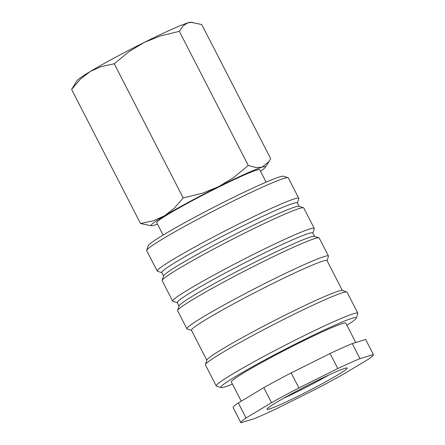 <?xml version="1.0" encoding="UTF-8"?>
<svg xmlns="http://www.w3.org/2000/svg" width="445" height="445" viewBox="0 0 445 445"><rect width="100%" height="100%" fill="white"/><g stroke="black" fill="none" stroke-linecap="round" stroke-linejoin="round"><path stroke-width="0.67" d="M161.841 272.64L157.474 271.25A79.588 4.711 -27.2 0 1 157.219 271.066L146.711 250.618A79.588 4.711 -27.2 0 1 146.705 250.307A79.588 4.711 -27.2 0 1 147.796 248.966A79.588 4.711 -27.2 0 1 220.62 207.353A79.588 4.711 -27.2 0 1 288.037 177.672A79.588 4.711 -27.2 0 1 288.288 177.855L298.801 198.303A79.588 4.711 -27.2 0 1 298.801 198.615L297.394 202.976M146.705 250.307L148.174 245.762A76.206 4.511 -27.2 0 1 149.214 244.477A76.206 4.511 -27.2 0 1 218.94 204.639A76.206 4.511 -27.2 0 1 283.493 176.22L288.037 177.672M157.219 271.066A79.588 4.711 -27.2 0 1 158.303 269.414A79.588 4.711 -27.2 0 1 233.225 226.733A79.588 4.711 -27.2 0 1 298.801 198.303M163.571 276.011L161.78 272.524A76.206 4.511 -27.2 0 1 162.814 270.944A76.206 4.511 -27.2 0 1 234.548 230.082A76.206 4.511 -27.2 0 1 297.332 202.859L299.123 206.346M177.294 302.711L172.927 301.321A79.588 4.711 -27.2 0 1 172.671 301.137L162.164 280.689A79.588 4.711 -27.2 0 1 162.164 280.378L163.627 275.833A76.206 4.511 -27.2 0 1 164.672 274.548A76.206 4.511 -27.2 0 1 234.398 234.71A76.206 4.511 -27.2 0 1 298.945 206.291L303.49 207.743A79.588 4.711 -27.2 0 1 303.746 207.926L314.253 228.374A79.588 4.711 -27.2 0 1 314.253 228.686L312.846 233.047M162.164 280.378A79.588 4.711 -27.2 0 1 163.248 279.037A79.588 4.711 -27.2 0 1 236.072 237.424A79.588 4.711 -27.2 0 1 303.49 207.743M172.671 301.137A79.588 4.711 -27.2 0 1 173.756 299.485A79.588 4.711 -27.2 0 1 248.683 256.804A79.588 4.711 -27.2 0 1 314.253 228.374M179.023 306.082L177.232 302.594A76.206 4.511 -27.2 0 1 178.273 301.015A76.206 4.511 -27.2 0 1 250.001 260.153A76.206 4.511 -27.2 0 1 312.785 232.93L314.576 236.417M191.511 330.379L187.145 328.983A79.588 4.711 -27.2 0 1 186.889 328.799L177.616 310.76A79.588 4.711 -27.2 0 1 177.616 310.443L179.085 305.904A76.206 4.511 -27.2 0 1 180.125 304.619A76.206 4.511 -27.2 0 1 249.851 264.775A76.206 4.511 -27.2 0 1 314.398 236.362L318.948 237.814A79.588 4.711 -27.2 0 1 319.199 237.997L328.471 256.036A79.588 4.711 -27.2 0 1 328.471 256.353L327.064 260.714M177.616 310.443A79.588 4.711 -27.2 0 1 178.701 309.103A79.588 4.711 -27.2 0 1 251.531 267.49A79.588 4.711 -27.2 0 1 318.948 237.814M186.889 328.799A79.588 4.711 -27.2 0 1 187.974 327.147A79.588 4.711 -27.2 0 1 262.9 284.472A79.588 4.711 -27.2 0 1 328.471 256.036M206.842 360.211L191.45 330.257A76.206 4.511 -27.2 0 1 192.49 328.677A76.206 4.511 -27.2 0 1 264.219 287.815A76.206 4.511 -27.2 0 1 327.003 260.592L342.394 290.546M232.457 384.124A76.206 4.511 -27.2 0 1 221.054 387.567L216.504 386.121A79.588 4.711 -27.2 0 1 216.253 385.932L205.434 364.883A79.588 4.711 -27.2 0 1 205.434 364.572L206.903 360.033A76.206 4.511 -27.2 0 1 207.943 358.748A76.206 4.511 -27.2 0 1 277.669 318.904A76.206 4.511 -27.2 0 1 342.216 290.485L346.761 291.937A79.588 4.711 -27.2 0 1 347.017 292.12L357.83 313.174A79.588 4.711 -27.2 0 1 357.836 313.486L356.367 318.025A76.206 4.511 -27.2 0 1 355.327 319.31A76.206 4.511 -27.2 0 1 346.928 325.295M205.434 364.572A79.588 4.711 -27.2 0 1 206.519 363.231A79.588 4.711 -27.2 0 1 279.343 321.618A79.588 4.711 -27.2 0 1 346.761 291.937M216.253 385.932A79.588 4.711 -27.2 0 1 217.338 384.28A79.588 4.711 -27.2 0 1 292.259 341.604A79.588 4.711 -27.2 0 1 357.83 313.174M221.054 387.567A76.206 4.511 -27.2 0 1 221.849 385.809A76.206 4.511 -27.2 0 1 295.586 343.935A76.206 4.511 -27.2 0 1 356.367 318.025M241.229 401.19L231.356 381.977A64.353 3.81 -27.2 0 1 232.234 380.636A64.353 3.81 -27.2 0 1 292.804 346.132A64.353 3.81 -27.2 0 1 345.821 323.148L355.772 342.505M373.372 354.537L359.977 358.614L352.251 343.579L365.645 339.502L373.372 354.537A74.51 4.411 -27.2 0 1 373.405 354.587A74.51 4.411 -27.2 0 1 372.387 356.134A74.51 4.411 -27.2 0 1 368.232 359.31L342.728 374.618A74.51 4.411 -27.2 0 1 315.388 389.342L276.484 408.721A74.51 4.411 -27.2 0 1 254.29 418.678L240.895 422.75A74.51 4.411 -27.2 0 1 240.862 422.705L233.136 407.67A74.51 4.411 -27.2 0 1 234.153 406.118A74.51 4.411 -27.2 0 1 238.309 402.947L263.813 387.639L271.545 402.675L246.035 417.983L238.309 402.947M240.862 422.705A74.51 4.411 -27.2 0 1 241.88 421.154A74.51 4.411 -27.2 0 1 246.035 417.983M157.474 224.147A64.353 3.81 -27.2 0 1 154.354 225.209A64.353 3.81 -27.2 0 1 151.472 225.799A64.353 3.81 -27.2 0 1 151.873 224.274A64.353 3.81 -27.2 0 1 164.489 215.814A64.353 3.81 -27.2 0 1 218.362 186.8L202.041 193.353L183.201 197.908L174.123 208.393L164.489 215.814L153.564 220.726L140.531 223.512L71.595 89.384L76.941 80.767A64.353 3.81 -27.2 0 1 77.691 79.933A64.353 3.81 -27.2 0 1 90.307 71.473A64.353 3.81 -27.2 0 1 144.18 42.459L160.495 35.9L179.341 31.35L183.168 25.738L187.918 22.84A64.353 3.81 -27.2 0 1 190.799 22.25L201.746 24.536L270.682 158.67L269.125 161.446L262.099 167.181L256.059 167.57L248.277 165.484L233.391 177.739L218.362 186.8A64.353 3.81 -27.2 0 1 262.099 167.181A64.353 3.81 -27.2 0 1 265.337 167.281A64.353 3.81 -27.2 0 1 264.586 168.115A64.353 3.81 -27.2 0 1 260.497 171.197M140.531 223.512L151.472 225.799M163.104 235.094L156.718 222.667A57.917 3.427 -27.2 0 1 157.508 221.465A57.917 3.427 -27.2 0 1 212.026 190.41A57.917 3.427 -27.2 0 1 259.741 169.723L266.127 182.15M328.894 374.99A40.979 2.425 -27.2 0 1 283.365 398.392M346.616 368.977A45.079 2.67 -27.2 0 1 302.995 393.747A45.079 2.67 -27.2 0 1 267.039 409.072A45.079 2.67 -27.2 0 1 267.656 408.315A45.079 2.67 -27.2 0 1 308.902 384.747A45.079 2.67 -27.2 0 1 347.083 367.937A45.079 2.67 -27.2 0 1 346.616 368.977M71.595 89.384L80.673 78.893L90.307 71.473L101.226 66.561L114.265 63.774L129.15 51.52L144.18 42.459A64.353 3.81 -27.2 0 1 187.918 22.84L192.496 22.328M183.201 197.908L114.265 63.774M248.277 165.484L179.341 31.35M298.879 387.951L291.152 372.916L330.057 353.53L337.783 368.566L298.879 387.951A74.51 4.411 -27.2 0 0 271.545 402.675M337.783 368.566A74.51 4.411 -27.2 0 1 359.977 358.614M365.645 339.502A74.51 4.411 -27.2 0 1 365.679 339.552L373.405 354.587M330.057 353.53A74.51 4.411 -27.2 0 1 352.251 343.579M263.813 387.639A74.51 4.411 -27.2 0 1 291.152 372.916M265.337 167.281L269.125 161.446"/></g></svg>
